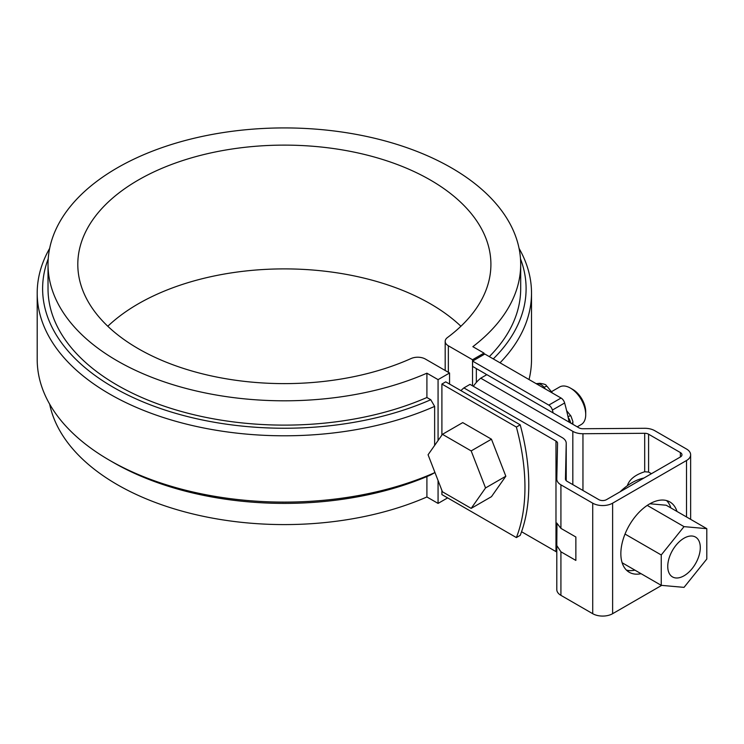 <?xml version="1.0" encoding="UTF-8"?>
<svg xmlns="http://www.w3.org/2000/svg" width="744" height="744" viewBox="0 0 744 744"><rect width="100%" height="100%" fill="white"/><g stroke="black" fill="none" stroke-linecap="round" stroke-linejoin="round"><path stroke-width="1.12" d="M441.899 384.053L445.721 381.849L520.205 424.843A194.909 112.53 60 0 1 520.205 535.364L516.373 537.577A194.909 112.53 -120 0 0 516.373 427.056L441.899 384.053L441.899 435.101M516.373 427.056L520.205 424.843M441.899 490.389L441.899 494.574L516.373 537.577M449.553 384.053L449.553 373.004L425.382 359.054A10.825 6.25 180 0 0 411.088 358.534A206.553 119.254 180 0 1 193.561 371.479A206.553 119.254 180 0 1 77.804 264.371A206.553 119.254 180 0 1 284.357 145.117A206.553 119.254 180 0 1 490.91 264.371A206.553 119.254 180 0 1 447.46 337.534A10.825 6.25 180 0 0 445.182 341.366A10.825 6.25 180 0 0 448.353 345.793L448.353 372.316M107.796 326.253A206.553 119.254 180 0 1 460.908 326.253M476.346 368.587L476.346 382.425M438.067 440.541L438.067 379.635L426.907 373.19L426.907 397.51L430.776 399.733L434.636 406.391A247.157 142.69 180 0 1 174.942 421.048A247.157 142.69 180 0 1 37.2 293.099A247.157 142.69 180 0 1 49.662 248.366M37.2 293.099L37.2 359.408A247.157 142.69 0 0 0 109.591 460.313A247.157 142.69 0 0 0 434.636 472.7L434.636 471.677M434.636 445.423L434.636 406.391M434.636 472.7L430.776 474.886A241.744 139.565 0 0 1 113.414 462.517L109.591 460.313M426.907 476.551L426.907 496.973L438.067 503.409L438.067 480.522M48.23 258.782A241.744 139.565 0 0 0 154.306 406.326A241.744 139.565 0 0 0 430.776 399.733M449.553 373.004L438.067 379.635M438.067 503.409L447.637 497.885M529.04 379.552A247.157 142.69 0 0 0 531.514 359.408L531.514 293.099A247.157 142.69 180 0 1 500.024 362.802M426.907 373.19A236.332 136.44 180 0 1 179.09 386.527A236.332 136.44 180 0 1 48.025 264.371A236.332 136.44 180 0 1 284.357 127.922A236.332 136.44 180 0 1 520.688 264.371A236.332 136.44 180 0 1 472.849 346.667L484.009 353.112L472.524 359.743L448.353 345.793M484.009 354.488L484.009 353.112M472.524 359.743L472.524 385.82M48.025 264.371L48.025 288.681A236.332 136.44 0 0 0 179.09 410.837A236.332 136.44 0 0 0 426.907 397.51M489.31 356.618A236.332 136.44 0 0 0 520.688 288.681L520.688 264.371M426.907 496.973A236.332 136.44 180 0 1 191.701 513.667A236.332 136.44 180 0 1 49.662 404.141M493.272 358.906A241.744 139.565 0 0 0 520.484 258.782M519.052 248.366A247.157 142.69 180 0 1 531.514 293.099M680.388 452.566L680.388 456.983A5.413 3.125 180 0 0 681.969 454.77A5.413 3.125 180 0 0 680.388 452.566L648.591 434.208A5.413 3.125 180 0 0 644.695 433.296L582.952 433.733A14.08 8.128 180 0 1 572.824 431.353L480.736 378.185L486.855 374.651L578.944 427.819A5.413 3.125 180 0 0 582.84 428.73L644.592 428.293A14.08 8.128 180 0 1 654.72 430.674L686.507 449.023A14.08 8.128 180 0 1 690.637 454.77A14.08 8.128 180 0 1 686.507 460.517L686.507 516.95M680.388 456.983L606.5 499.643A5.413 3.125 180 0 1 598.836 499.643L567.049 481.284A5.413 3.125 180 0 1 565.459 479.08A5.413 3.125 180 0 1 565.459 479.043L565.459 479.117M686.507 460.517L612.619 503.176A14.08 8.128 180 0 1 592.717 503.176L560.92 484.828A14.08 8.128 180 0 1 556.8 479.08A14.08 8.128 180 0 1 556.8 478.978L557.563 443.331A5.413 3.125 180 0 0 557.563 443.284A5.413 3.125 180 0 0 555.982 441.08L463.893 387.912L470.013 384.378L562.101 437.546A14.08 8.128 180 0 1 566.231 443.284A14.08 8.128 180 0 1 566.221 443.387L565.459 479.043M661.676 585.379L612.619 613.698A14.08 8.128 180 0 1 592.717 613.698L560.92 595.34A14.08 8.128 180 0 1 556.8 589.592A14.08 8.128 180 0 1 556.8 589.49L556.8 545.687M555.982 441.08L555.982 551.592A5.413 3.125 180 0 1 556.8 552.206M555.982 551.592L521.563 531.728M556.8 523.041L560.92 528.37L575.865 537.001L575.865 560.427L560.92 551.797L556.8 545.557L556.968 524.092M480.736 378.185A106.178 61.306 -120 0 0 473.333 386.294M651.428 473.696L648.591 472.059L644.695 471.752C635.116 474.812 629.331 479.471 627.332 485.72M463.893 387.912A106.178 61.306 -120 0 0 460.927 390.619M676.994 511.454A40.604 23.445 120 0 0 669.87 501.94A40.604 23.445 120 0 0 649.568 503.948A40.604 23.445 120 0 0 623.035 539.735A40.604 23.445 120 0 0 629.266 572.276A40.604 23.445 120 0 0 641.058 573.689M634.93 570.146A40.604 23.445 -60 0 1 626.429 570.099M666.577 500.573A40.604 23.445 -60 0 1 670.865 507.92M661.239 585.342L684.024 587.369L706.8 559.032L706.8 528.668L684.024 526.631L661.239 554.968L661.239 585.342L622.142 562.762M661.239 554.968L625.025 534.062M643.904 478.039A54.145 31.257 120 0 0 620.003 491.849M667.749 566.398A23.008 13.28 -60 0 1 677.793 543.241A23.008 13.28 -60 0 1 695.528 537.075A23.008 13.28 -60 0 1 695.528 563.645A23.008 13.28 -60 0 1 672.52 576.926A23.008 13.28 -60 0 1 667.749 566.398M684.024 526.631L647.252 505.399M706.8 528.668L666.215 505.232L649.875 503.772M491.468 439.202L462.731 422.611L442.438 434.319L428.07 454.761L442.438 491.793L471.175 508.385L485.544 487.943L471.175 450.911L491.468 439.202L505.827 476.225L491.468 496.666L471.175 508.385M485.544 487.943L505.827 476.225M471.175 450.911L442.438 434.319M577.232 426.833L581.241 424.517A21.66 12.499 -120 0 0 585.723 414.603A21.66 12.499 -120 0 0 570.416 388.08A21.66 12.499 -120 0 0 559.581 387.01L551.416 391.725M570.416 388.08L572.806 389.456A18.274 10.546 60 0 1 585.723 411.841L585.723 414.603M569.141 422.155A202.489 116.91 -120 0 0 564.64 402.988A5.413 3.125 -120 0 0 561.05 398.031L484.818 354.023L472.57 361.091L472.57 366.401L485.962 374.13L485.962 375.162M553.155 412.92A202.489 116.91 -120 0 0 552.392 410.056A5.413 3.125 -120 0 0 548.802 405.108L472.57 361.091M566.221 443.387L566.221 480.68L566.231 443.284M560.92 484.828L560.92 528.37M560.92 551.797L560.92 595.34M592.717 503.176L592.717 613.698M612.619 503.176L612.619 613.698M572.824 484.623L572.824 431.353M582.952 433.733L582.952 490.473M644.695 433.296L644.695 471.752M648.591 434.208L648.591 472.059M572.871 424.312L572.871 421.485A8.119 4.687 180 0 1 571.876 423.736M537.187 384.257L538.014 383.839L536.675 383.96M539.856 383.318A8.119 6.408 84.9 0 0 538.014 383.839A8.528 4.92 -120 0 1 544.041 387.326A8.119 1.721 141.2 0 1 547.203 386.489C545.361 385.662 548.291 384.574 539.856 383.318L536.136 383.653M543.25 387.754L544.041 387.326L545.371 388.982M566.603 410.623L570.936 416.017A8.119 1.721 141.2 0 0 568.007 416.724M570.648 423.02A8.528 4.92 -120 0 0 568.137 417.328M548.802 405.108L561.05 398.031M552.392 410.056L564.64 402.988M445.182 370.484L445.182 341.366M690.637 454.77L690.637 519.331M556.8 545.557L556.8 589.592M552.522 393.111L547.203 386.489M570.936 416.017L572.871 421.485"/></g></svg>
